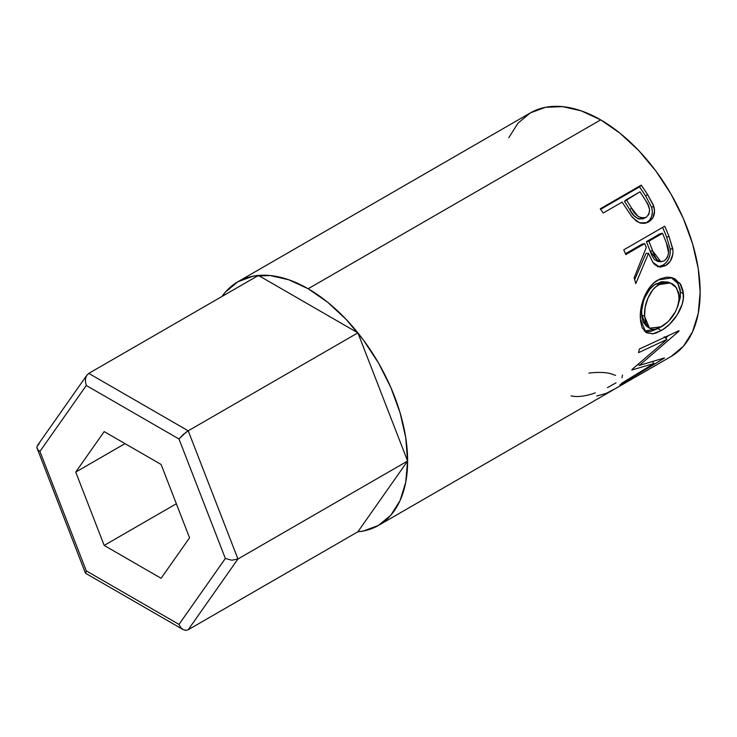 <?xml version="1.0" encoding="UTF-8"?>
<svg xmlns="http://www.w3.org/2000/svg" width="737" height="737" viewBox="0 0 737 737"><rect width="100%" height="100%" fill="white"/><g stroke="black" fill="none" stroke-linecap="round" stroke-linejoin="round"><path stroke-width="1.11" d="M188.221 629.739L237.95 558.987L231.833 560.231L225.347 558.462L231.833 560.231L237.95 558.987L188.221 430.813L185.724 432.472L178.99 438.994L225.347 558.462L178.99 624.405L180.731 627.482L183.098 629.573L185.724 630.365L188.221 629.739L357.887 531.782L407.616 461.03L357.887 531.782L188.221 629.739L237.95 558.987L407.616 461.03L237.95 558.987L188.221 430.813L357.887 332.857L407.616 461.03L357.887 332.857L188.221 430.813L88.762 373.392L258.429 275.435L357.887 332.857L258.429 275.435L88.762 373.392L86.782 375.345L85.612 378.33L85.437 381.886L86.284 385.479L39.936 451.422L86.284 570.88L178.99 624.405L225.347 558.462L178.99 438.994L86.284 385.479L178.99 438.994L183.098 434.609L188.221 430.813L88.762 373.392L86.957 375.078L37.43 445.535L36.868 447.672L37.799 449.671L39.936 451.422L86.284 385.479L85.437 381.886L85.612 378.33L86.782 375.345M189.556 537.798L161.099 578.287L104.184 545.426L75.727 472.085L104.184 431.596L161.099 464.457L189.556 537.798L161.099 578.287L104.184 545.426L176.346 503.758L104.184 545.426L75.727 472.085L125.014 443.628L75.727 472.085L104.184 431.596L161.099 464.457L189.556 537.798M186.093 630.365L183.098 629.573L180.731 627.482L178.99 624.405L86.284 570.88L85.612 573.294L86.284 570.88L39.936 451.422L37.799 449.671L36.85 447.267M37.311 445.728L39.033 444.144M85.418 573.073L36.868 447.672M508.797 137.708L517.991 123.162L530.364 112.899A140.656 81.208 -120 0 1 600.692 119.864L581.29 110.872L562.626 106.635L545.435 107.316L530.364 112.899L237.83 281.792L225.458 292.055L222.021 296.449A140.656 81.208 60 0 1 237.83 281.792A140.656 81.208 60 0 1 308.158 288.757L600.692 119.864L620.093 133.277L638.749 150.588L655.948 171.122L671.02 194.107L683.392 218.659L692.577 243.818L698.243 268.627L700.15 292.138L698.243 313.437L692.577 331.714L683.392 346.27L671.02 356.533A140.656 81.208 -120 0 0 692.577 243.818A140.656 81.208 -120 0 0 600.692 119.864L308.158 288.757A140.656 81.208 60 0 1 400.053 412.711A140.656 81.208 60 0 1 378.486 525.417A140.656 81.208 60 0 1 357.887 531.782L363.415 530.999L378.486 525.417L612.511 390.306A140.656 81.208 -120 0 0 614.418 389.145L655.377 365.497A140.656 81.208 60 0 1 653.47 366.667A140.656 81.208 60 0 1 651.508 367.735M630.973 215.434L632.751 217.737L639.495 222.786L646.865 222.749L648.615 221.892L646.367 222.758L649.555 220.179L651.692 216.457L652.411 211.961L651.646 207.3C653.433 214.329 651.674 219.479 646.367 222.758L648.615 221.892C653.922 218.603 655.626 213.362 653.737 206.148L651.646 207.3L645.649 195.996A136.52 78.822 -120 0 0 639.513 186.903A136.52 78.822 60 0 1 645.649 195.996L647.537 194.513L645.649 195.996L651.646 207.3L653.737 206.148L647.537 194.513A140.656 81.208 -120 0 0 641.218 185.153L639.513 186.903L600.646 209.336L639.513 186.903L641.218 185.153L600.259 208.792L641.218 185.153A140.656 81.208 60 0 1 647.537 194.513L653.185 204.674L654.576 210.939L653.019 217.544L650.301 220.741L647.666 222.399L644.755 223.348L640.508 223.118L636.363 221.1L631.581 216.263L624.396 205.559A140.656 81.208 -120 0 0 622.111 202.122L603.207 213.03A140.656 81.208 -120 0 0 600.259 208.792A140.656 81.208 -120 0 1 603.207 213.03L622.111 202.122A140.656 81.208 -120 0 1 624.396 205.559M657.441 266.73L660.177 266.389L663.733 264.666L666.22 262.519L668.781 258.576L670.163 253.841L670.182 248.903L666.58 236.964A136.52 78.822 -120 0 0 662.591 227.42A136.52 78.822 60 0 1 666.58 236.964L669.104 236.724A140.656 81.208 -120 0 0 664.7 226.204L623.742 249.852L664.7 226.204A140.656 81.208 60 0 1 669.104 236.724L672.964 250.276L672.853 254.081L670.375 261.073L665.594 265.642L660.177 267.116L655.082 264.933L653.01 262.621L648.532 253.344L635.773 283.644A140.656 81.208 -120 0 0 634.133 277.803L646.275 247.485A140.656 81.208 -120 0 0 644.691 243.643L625.787 254.56A140.656 81.208 -120 0 0 623.742 249.852A140.656 81.208 -120 0 1 625.787 254.56L644.691 243.643L642.231 244.058L625.446 253.749L642.231 244.058L644.691 243.643A140.656 81.208 -120 0 1 646.275 247.485L634.133 277.803A140.656 81.208 -120 0 1 635.773 283.644L648.532 253.344L652.789 262.298L659.523 267.052L665.594 265.642C671.057 262.188 673.471 256.642 672.835 249.023L669.104 236.724L666.58 236.964L670.182 248.903L672.835 249.023L670.182 248.903C670.744 256.347 668.302 261.782 662.849 265.219L665.594 265.642L662.849 265.219L658.123 266.73M683.153 291.235L683.263 298.927L682.14 304.363L677.119 315.012L669.583 324.216L663.171 329.356L656.842 332.728L652.936 333.833L646.478 332.774L642.139 327.716L640.591 321.415L640.389 313.686L641.024 308.075L644.396 296.716L650.191 286.739L653.912 282.879L660.149 278.862L666.69 277.167L670.937 277.434L674.852 278.807L680.868 284.685L683.153 291.235M653.912 363.525L631.821 370.02A140.656 81.208 -120 0 0 632.171 369.357L667.003 339.379L638.518 352.682A140.656 81.208 -120 0 0 639.375 349.016L679.035 330.683A140.656 81.208 60 0 1 678.897 331.189L639.357 365.423L664.47 357.915A140.656 81.208 60 0 1 664.157 358.237L619.928 385.009A140.656 81.208 -120 0 0 622.175 382.927L653.912 363.525L652.724 361.904L653.912 363.525L622.175 382.927A140.656 81.208 -120 0 1 619.928 385.009L664.157 358.237A140.656 81.208 -120 0 0 664.47 357.915L639.357 365.423L638.371 364.308L639.357 365.423L678.897 331.189A140.656 81.208 -120 0 0 679.035 330.683L639.375 349.016A140.656 81.208 -120 0 1 638.518 352.682L667.003 339.379L632.171 369.357A140.656 81.208 -120 0 1 631.821 370.02L653.912 363.525M616.04 388.261A140.656 81.208 60 0 1 614.75 388.952A140.656 81.208 -120 0 0 616.04 388.261L631.793 379.168L616.04 388.261M635.994 376.745A140.656 81.208 60 0 1 634.704 377.436A140.656 81.208 -120 0 0 635.994 376.745L648.597 369.467L635.994 376.745M237.83 281.792L252.902 276.209L270.101 275.527L288.757 279.765L308.158 288.757L327.56 302.17L346.224 319.471L363.415 340.015L378.486 363L390.859 387.542L400.053 412.711L405.709 437.52L407.616 461.03L405.709 482.33L400.053 500.607L390.859 515.154L378.486 525.417M615.542 375.373L610.19 373.53C604.404 372.203 597.302 372.056 588.9 373.097M595.376 392.821L593.838 393.355C584.902 396.377 577.311 397.225 571.074 395.907M615.985 382.853L607.454 387.653M622.507 375.041L621.973 377.768M596.74 396.018L606.007 393.42L614.418 389.145L655.377 365.497M664.203 336.791L667.003 339.379L664.203 336.791M638.555 364.52L637.864 364.723L638.555 364.52M668.385 335.648L665.622 338.108L668.385 335.648M661.006 330.692L658.113 328.509L644.414 331.189L650.052 331.705L658.113 328.509L661.006 330.692C672.568 324.547 684.866 307.301 683.42 293.704L680.058 283.432L672.319 277.775L658.012 279.968C646.404 285.984 639.219 305.652 640.389 318.946L645.861 332.387L652.54 333.889L661.006 330.692M670.992 277.453L677.662 283.017L680.5 292.248L683.42 293.704L680.5 292.248L677.469 307.182L680.343 297.324L680.242 289.853L677.976 283.524L670.992 277.453M658.685 328.168L658.113 328.509L658.685 328.168M646.57 326.298L643.106 321.922L641.826 316.846L641.669 310.738L643.364 301.663M644.995 297.287L649.748 289.272L654.447 284.869L661.448 281.709L667.731 282.05M670.32 282.916L667.694 282.041L656.151 283.782L658.989 284.602L656.151 283.782C646.671 288.757 640.766 304.372 641.66 314.883L644.571 316.348C643.641 305.588 649.509 289.54 658.989 284.602L670.32 282.934L676.538 287.798L679.228 296.338C678.556 309.439 672.651 319.582 661.504 326.758L649.509 328.195L644.571 316.348L641.66 314.883L646.441 326.215L649.509 328.195M645.953 253.464L648.532 253.344L645.953 253.464L634.668 279.645L645.953 253.464M646.432 241.625L660.085 233.749L646.432 241.625L650.08 251.031L646.432 241.625L648.892 241.22L646.432 241.625M657.717 261.405L654.263 259.424L651.895 255.518L650.08 251.031L658.113 261.46L660.886 261.727L652.66 250.902L650.08 251.031L652.66 250.902L648.892 241.22L662.545 233.334L660.085 233.749L662.545 233.334L648.892 241.22L654.511 255.527L656.934 259.571L660.416 261.653L664.277 260.916L660.914 261.727M666.451 243.219A140.656 81.208 -120 0 0 662.545 233.334A140.656 81.208 -120 0 1 666.451 243.219C669.887 250.387 669.159 256.283 664.277 260.916L667.289 257.674L668.597 252.902L666.451 243.219M644.866 217.719L644.018 218.299C637.984 219.93 633.23 217.037 629.757 209.612L624.515 201.33L629.757 209.612L631.72 208.23L629.757 209.612L634.032 215.701L637.809 218.576L639.992 219.147M643.079 218.751L642.084 219.055M646.202 217.304C640.112 218.852 635.285 215.83 631.72 208.23L637.901 216.254L642.12 218.115L646.202 217.304L648.928 214.209L649.61 209.704L648.099 205.043L645.695 200.685C650.578 207.263 650.753 212.8 646.202 217.304L643.318 218.649M631.72 208.23L626.312 199.699L624.515 201.33L639.965 191.813L626.312 199.699L631.72 208.23M645.695 200.685A140.656 81.208 -120 0 0 639.965 191.813A140.656 81.208 -120 0 1 645.695 200.685M660.73 283.699L655.644 286.979L652.595 290.138L647.869 298.301L645.105 307.532L644.571 316.348L646.027 323.617L649.49 328.186L651.969 329.172L654.852 329.246L659.772 327.679L668.404 321.415L675.516 311.64L678.169 305.017L679.081 300.595L678.611 292.396L675.175 286.085L672.559 283.938L668.026 282.409L664.286 282.557L660.73 283.699M183.098 629.573L85.612 573.294M671.02 356.533L653.47 366.667"/></g></svg>
